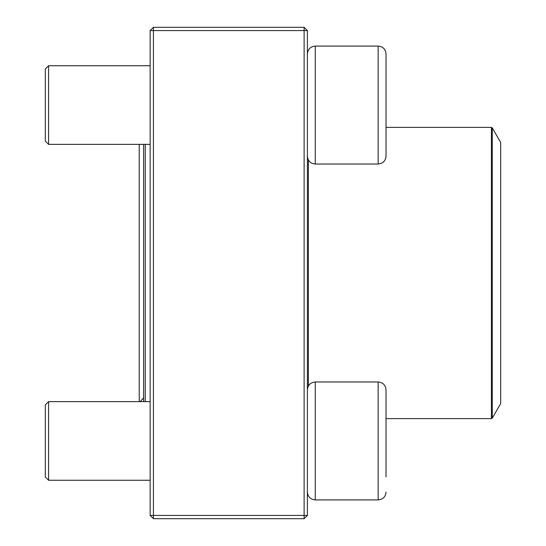 <?xml version="1.0" encoding="UTF-8"?>
<svg xmlns="http://www.w3.org/2000/svg" width="546" height="546" viewBox="0 0 546 546"><rect width="100%" height="100%" fill="white"/><g stroke="black" fill="none" stroke-linecap="round" stroke-linejoin="round"><path stroke-width="0.82" d="M304.122 518.7L153.426 518.7L150.15 515.424L150.15 30.576L153.426 30.576L153.426 515.424L304.122 515.424L304.122 30.576L153.426 30.576L153.426 27.3L304.122 27.3L304.122 30.576L307.398 30.576L307.398 515.424L304.122 515.424L304.122 518.7L307.398 515.424M153.426 518.7L153.426 515.424L150.15 515.424M150.15 30.576L153.426 27.3M304.122 27.3L307.398 30.576M386.022 140.991L386.022 69.117M386.022 53.952L386.022 156.163C385.558 160.934 382.937 163.554 378.16 164.025L378.16 46.089C382.937 46.553 385.558 49.174 386.022 53.952C385.558 49.174 382.937 46.553 378.16 46.089L315.26 46.089C310.483 46.553 307.862 49.174 307.398 53.952C307.862 49.174 310.483 46.553 315.26 46.089L315.26 164.025L378.16 164.025M48.594 144.369L45.318 141.093L45.318 69.021L48.594 65.745L48.594 144.369L150.15 144.369M386.022 440.943L386.022 405.009M378.16 381.975L315.26 381.975L315.26 499.911L378.16 499.911L378.16 381.975C382.937 382.446 385.558 385.067 386.022 389.837L386.022 476.883M48.594 440.943L48.594 480.255L150.15 480.255L48.594 480.255L45.318 476.979L45.318 404.907L48.594 401.631L48.594 440.943M150.15 401.631L48.594 401.631L139.23 401.631L139.23 144.369M315.26 499.911C310.483 499.447 307.862 496.826 307.398 492.048C307.862 496.826 310.483 499.447 315.26 499.911L378.16 499.911C382.937 499.447 385.558 496.826 386.022 492.048C385.558 496.826 382.937 499.447 378.16 499.911M143.598 401.631L143.598 144.369M145.236 144.369L145.236 401.631M492.267 418.127L500.682 403.549L500.682 142.451L492.267 127.873L492.267 418.127L491.414 418.618L491.414 127.382L386.022 127.382M308.381 386.036L308.381 159.964M48.594 65.745L150.15 65.745M315.26 164.025C310.483 163.554 307.862 160.934 307.398 156.163M315.26 381.975C310.483 382.446 307.862 385.067 307.398 389.837M45.318 476.979L48.594 480.255M491.414 418.618L386.022 418.618M491.414 127.382L492.267 127.873M140.145 401.631L143.598 397.952"/></g></svg>
